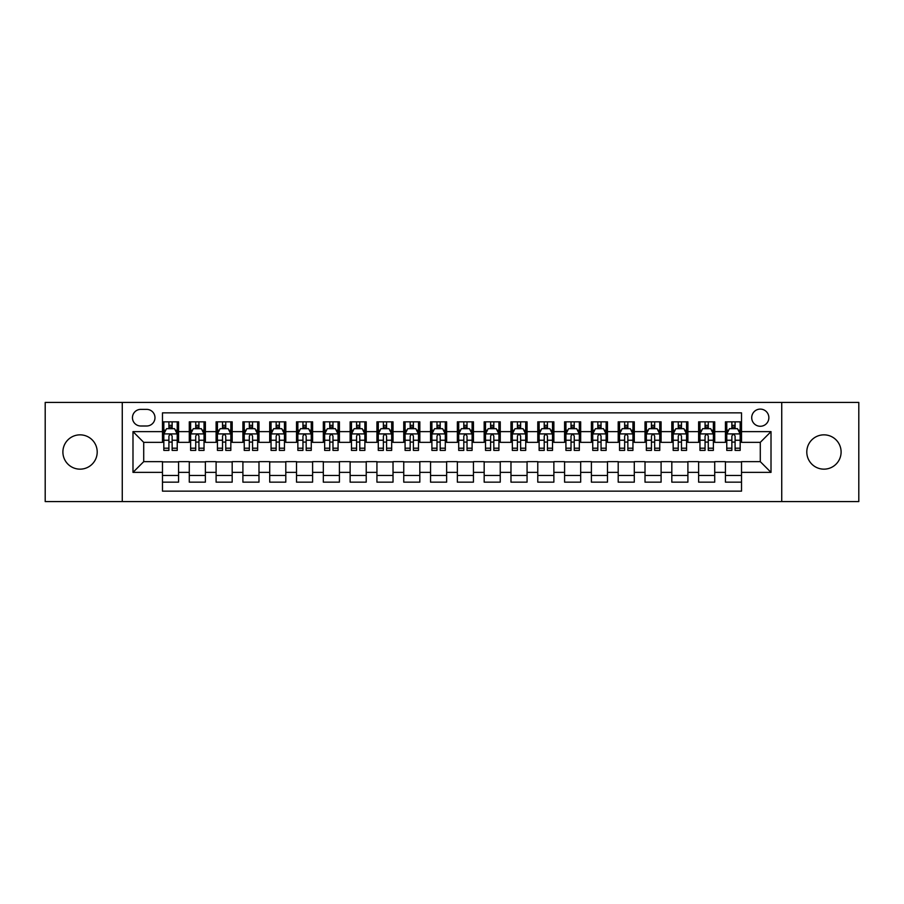 <?xml version="1.0" encoding="UTF-8"?>
<svg xmlns="http://www.w3.org/2000/svg" width="904" height="904" viewBox="0 0 904 904"><rect width="100%" height="100%" fill="white"/><g stroke="black" fill="none" stroke-linecap="round" stroke-linejoin="round"><path stroke-width="1.36" d="M823.951 434.847A17.153 17.153 0 0 0 806.797 452A17.153 17.153 0 0 0 823.951 469.153A17.153 17.153 0 0 0 841.104 452A17.153 17.153 0 0 0 823.951 434.847M80.049 434.847A17.153 17.153 0 0 0 62.896 452A17.153 17.153 0 0 0 80.049 469.153A17.153 17.153 0 0 0 97.203 452A17.153 17.153 0 0 0 80.049 434.847M760.287 409.105A8.577 8.577 0 0 0 751.71 417.682A8.577 8.577 0 0 0 760.287 426.27A8.577 8.577 0 0 0 768.863 417.682A8.577 8.577 0 0 0 760.287 409.105M781.734 501.596L858.8 501.596L858.8 402.404L781.734 402.404L781.734 501.596L122.266 501.596L122.266 402.404L45.2 402.404L45.2 501.596L122.266 501.596M741.517 421.84L725.437 421.84L725.437 431.626L714.714 431.626L714.714 442.35L725.437 442.35L725.437 431.626M714.714 431.626L714.714 421.84L698.622 421.84L698.622 431.626L687.899 431.626L687.899 442.35L698.622 442.35L698.622 431.626M687.899 431.626L687.899 421.84L671.819 421.84L671.819 431.626L661.095 431.626L661.095 442.35L671.819 442.35L671.819 431.626M661.095 431.626L661.095 421.84L645.015 421.84L645.015 431.626L634.292 431.626L634.292 442.35L645.015 442.35L645.015 431.626M634.292 431.626L634.292 421.84L618.2 421.84L618.2 431.626L607.477 431.626L607.477 442.35L618.2 442.35L618.2 431.626M607.477 431.626L607.477 421.84L591.397 421.84L591.397 431.626L580.673 431.626L580.673 442.35L591.397 442.35L591.397 431.626M580.673 431.626L580.673 421.84L564.593 421.84L564.593 431.626L553.869 431.626L553.869 442.35L564.593 442.35L564.593 431.626M553.869 431.626L553.869 421.84L537.778 421.84L537.778 431.626L527.066 431.626L527.066 442.35L537.778 442.35L537.778 431.626M527.066 431.626L527.066 421.84L510.975 421.84L510.975 431.626L500.251 431.626L500.251 442.35L510.975 442.35L510.975 431.626M500.251 431.626L500.251 421.84L484.171 421.84L484.171 431.626L473.447 431.626L473.447 442.35L484.171 442.35L484.171 431.626M473.447 431.626L473.447 421.84L457.356 421.84L457.356 431.626L446.644 431.626L446.644 442.35L457.356 442.35L457.356 431.626M446.644 431.626L446.644 421.84L430.553 421.84L430.553 431.626L419.829 431.626L419.829 442.35L430.553 442.35L430.553 431.626M419.829 431.626L419.829 421.84L403.749 421.84L403.749 431.626L393.025 431.626L393.025 442.35L403.749 442.35L403.749 431.626M393.025 431.626L393.025 421.84L376.934 421.84L376.934 431.626L366.222 431.626L366.222 442.35L376.934 442.35L376.934 431.626M366.222 431.626L366.222 421.84L350.13 421.84L350.13 431.626L339.407 431.626L339.407 442.35L350.13 442.35L350.13 431.626M339.407 431.626L339.407 421.84L323.327 421.84L323.327 431.626L312.603 431.626L312.603 442.35L323.327 442.35L323.327 431.626M312.603 431.626L312.603 421.84L296.523 421.84L296.523 431.626L285.8 431.626L285.8 442.35L296.523 442.35L296.523 431.626M285.8 431.626L285.8 421.84L269.708 421.84L269.708 431.626L258.985 431.626L258.985 442.35L269.708 442.35L269.708 431.626M258.985 431.626L258.985 421.84L242.905 421.84L242.905 431.626L232.181 431.626L232.181 442.35L242.905 442.35L242.905 431.626M232.181 431.626L232.181 421.84L216.101 421.84L216.101 431.626L205.377 431.626L205.377 442.35L216.101 442.35L216.101 431.626M205.377 431.626L205.377 421.84L189.286 421.84L189.286 442.35L178.563 442.35L178.563 421.84L162.483 421.84M162.483 482.16L178.563 482.16L178.563 461.65L189.286 461.65L189.286 482.16L205.377 482.16L205.377 461.65L216.101 461.65L216.101 472.374L205.377 472.374M216.101 472.374L216.101 482.16L232.181 482.16L232.181 461.65L242.905 461.65L242.905 472.374L232.181 472.374M242.905 472.374L242.905 482.16L258.985 482.16L258.985 461.65L269.708 461.65L269.708 472.374L258.985 472.374M269.708 472.374L269.708 482.16L285.8 482.16L285.8 461.65L296.523 461.65L296.523 472.374L285.8 472.374M296.523 472.374L296.523 482.16L312.603 482.16L312.603 461.65L323.327 461.65L323.327 472.374L312.603 472.374M323.327 472.374L323.327 482.16L339.407 482.16L339.407 461.65L350.13 461.65L350.13 472.374L339.407 472.374M350.13 472.374L350.13 482.16L366.222 482.16L366.222 461.65L376.934 461.65L376.934 472.374L366.222 472.374M376.934 472.374L376.934 482.16L393.025 482.16L393.025 461.65L403.749 461.65L403.749 472.374L393.025 472.374M403.749 472.374L403.749 482.16L419.829 482.16L419.829 461.65L430.553 461.65L430.553 472.374L419.829 472.374M430.553 472.374L430.553 482.16L446.644 482.16L446.644 461.65L457.356 461.65L457.356 472.374L446.644 472.374M457.356 472.374L457.356 482.16L473.447 482.16L473.447 461.65L484.171 461.65L484.171 472.374L473.447 472.374M484.171 472.374L484.171 482.16L500.251 482.16L500.251 461.65L510.975 461.65L510.975 472.374L500.251 472.374M510.975 472.374L510.975 482.16L527.066 482.16L527.066 461.65L537.778 461.65L537.778 472.374L527.066 472.374M537.778 472.374L537.778 482.16L553.869 482.16L553.869 461.65L564.593 461.65L564.593 472.374L553.869 472.374M564.593 472.374L564.593 482.16L580.673 482.16L580.673 461.65L591.397 461.65L591.397 472.374L580.673 472.374M591.397 472.374L591.397 482.16L607.477 482.16L607.477 461.65L618.2 461.65L618.2 472.374L607.477 472.374M618.2 472.374L618.2 482.16L634.292 482.16L634.292 461.65L645.015 461.65L645.015 472.374L634.292 472.374M645.015 472.374L645.015 482.16L661.095 482.16L661.095 461.65L671.819 461.65L671.819 472.374L661.095 472.374M671.819 472.374L671.819 482.16L687.899 482.16L687.899 461.65L698.622 461.65L698.622 472.374L687.899 472.374M698.622 472.374L698.622 482.16L714.714 482.16L714.714 461.65L725.437 461.65L725.437 472.374L714.714 472.374M140.764 425.999L146.663 425.999A8.305 8.305 0 0 0 154.98 417.682A8.305 8.305 0 0 0 146.663 409.376L140.764 409.376A8.305 8.305 0 0 0 132.459 417.682A8.305 8.305 0 0 0 140.764 425.999M781.734 402.404L122.266 402.404M741.517 431.626L741.517 412.857L162.483 412.857L162.483 442.35L143.713 442.35L143.713 461.65L162.483 461.65L162.483 491.143L741.517 491.143L741.517 461.65L760.287 461.65L760.287 442.35L741.517 442.35L741.517 431.626L771.01 431.626L771.01 472.374L741.517 472.374M162.483 472.374L132.99 472.374L132.99 431.626L162.483 431.626M725.437 472.374L725.437 482.16L741.517 482.16M162.483 428.541L163.827 428.541M168.912 428.541L172.133 428.541M177.229 428.541L178.563 428.541M162.483 442.079L163.827 442.079M168.912 442.079L172.133 442.079M177.229 442.079L178.563 442.079M162.483 461.921L178.563 461.921M162.483 475.459L178.563 475.459M189.286 442.079L190.631 442.079M195.727 442.079L198.936 442.079M204.033 442.079L205.377 442.079M189.286 428.541L190.631 428.541M195.727 428.541L198.936 428.541M204.033 428.541L205.377 428.541M189.286 461.921L205.377 461.921M189.286 475.459L205.377 475.459M216.101 461.921L232.181 461.921M216.101 475.459L232.181 475.459M216.101 428.541L217.435 428.541M222.531 428.541L225.751 428.541M230.836 428.541L232.181 428.541M216.101 442.079L217.435 442.079M222.531 442.079L225.751 442.079M230.836 442.079L232.181 442.079M242.905 461.921L258.985 461.921M242.905 475.459L258.985 475.459M242.905 428.541L244.238 428.541M249.334 428.541L252.555 428.541M257.651 428.541L258.985 428.541M242.905 442.079L244.238 442.079M249.334 442.079L252.555 442.079M257.651 442.079L258.985 442.079M269.708 461.921L285.8 461.921M269.708 475.459L285.8 475.459M269.708 428.541L271.053 428.541M276.149 428.541L279.359 428.541M284.455 428.541L285.8 428.541M269.708 442.079L271.053 442.079M276.149 442.079L279.359 442.079M284.455 442.079L285.8 442.079M296.523 461.921L312.603 461.921M296.523 475.459L312.603 475.459M296.523 428.541L297.857 428.541M302.953 428.541L306.173 428.541M311.258 428.541L312.603 428.541M296.523 442.079L297.857 442.079M302.953 442.079L306.173 442.079M311.258 442.079L312.603 442.079M323.327 461.921L339.407 461.921M323.327 475.459L339.407 475.459M323.327 428.541L324.66 428.541M329.757 428.541L332.977 428.541M338.073 428.541L339.407 428.541M323.327 442.079L324.66 442.079M329.757 442.079L332.977 442.079M338.073 442.079L339.407 442.079M350.13 461.921L366.222 461.921M350.13 475.459L366.222 475.459M350.13 428.541L351.475 428.541M356.571 428.541L359.781 428.541M364.877 428.541L366.222 428.541M350.13 442.079L351.475 442.079M356.571 442.079L359.781 442.079M364.877 442.079L366.222 442.079M376.934 461.921L393.025 461.921M376.934 475.459L393.025 475.459M376.934 428.541L378.279 428.541M383.375 428.541L386.596 428.541M391.681 428.541L393.025 428.541M376.934 442.079L378.279 442.079M383.375 442.079L386.596 442.079M391.681 442.079L393.025 442.079M403.749 461.921L419.829 461.921M403.749 475.459L419.829 475.459M403.749 428.541L405.082 428.541M410.179 428.541L413.399 428.541M418.495 428.541L419.829 428.541M403.749 442.079L405.082 442.079M410.179 442.079L413.399 442.079M418.495 442.079L419.829 442.079M430.553 461.921L446.644 461.921M430.553 475.459L446.644 475.459M430.553 428.541L431.897 428.541M436.982 428.541L440.203 428.541M445.299 428.541L446.644 428.541M430.553 442.079L431.897 442.079M436.982 442.079L440.203 442.079M445.299 442.079L446.644 442.079M457.356 461.921L473.447 461.921M457.356 475.459L473.447 475.459M457.356 428.541L458.701 428.541M463.797 428.541L467.018 428.541M472.103 428.541L473.447 428.541M457.356 442.079L458.701 442.079M463.797 442.079L467.018 442.079M472.103 442.079L473.447 442.079M484.171 461.921L500.251 461.921M484.171 475.459L500.251 475.459M484.171 428.541L485.504 428.541M490.601 428.541L493.821 428.541M498.918 428.541L500.251 428.541M484.171 442.079L485.504 442.079M490.601 442.079L493.821 442.079M498.918 442.079L500.251 442.079M510.975 461.921L527.066 461.921M510.975 475.459L527.066 475.459M510.975 428.541L512.319 428.541M517.404 428.541L520.625 428.541M525.721 428.541L527.066 428.541M510.975 442.079L512.319 442.079M517.404 442.079L520.625 442.079M525.721 442.079L527.066 442.079M537.778 461.921L553.869 461.921M537.778 475.459L553.869 475.459M537.778 428.541L539.123 428.541M544.219 428.541L547.428 428.541M552.525 428.541L553.869 428.541M537.778 442.079L539.123 442.079M544.219 442.079L547.428 442.079M552.525 442.079L553.869 442.079M564.593 461.921L580.673 461.921M564.593 475.459L580.673 475.459M564.593 428.541L565.927 428.541M571.023 428.541L574.243 428.541M579.34 428.541L580.673 428.541M564.593 442.079L565.927 442.079M571.023 442.079L574.243 442.079M579.34 442.079L580.673 442.079M591.397 461.921L607.477 461.921M591.397 475.459L607.477 475.459M591.397 428.541L592.741 428.541M597.826 428.541L601.047 428.541M606.143 428.541L607.477 428.541M591.397 442.079L592.741 442.079M597.826 442.079L601.047 442.079M606.143 442.079L607.477 442.079M618.2 461.921L634.292 461.921M618.2 475.459L634.292 475.459M618.2 428.541L619.545 428.541M624.641 428.541L627.851 428.541M632.947 428.541L634.292 428.541M618.2 442.079L619.545 442.079M624.641 442.079L627.851 442.079M632.947 442.079L634.292 442.079M645.015 461.921L661.095 461.921M645.015 475.459L661.095 475.459M645.015 428.541L646.349 428.541M651.445 428.541L654.665 428.541M659.762 428.541L661.095 428.541M645.015 442.079L646.349 442.079M651.445 442.079L654.665 442.079M659.762 442.079L661.095 442.079M671.819 461.921L687.899 461.921M671.819 475.459L687.899 475.459M671.819 428.541L673.164 428.541M678.249 428.541L681.469 428.541M686.565 428.541L687.899 428.541M671.819 442.079L673.164 442.079M678.249 442.079L681.469 442.079M686.565 442.079L687.899 442.079M698.622 461.921L714.714 461.921M698.622 475.459L714.714 475.459M698.622 428.541L699.967 428.541M705.063 428.541L708.273 428.541M713.369 428.541L714.714 428.541M698.622 442.079L699.967 442.079M705.063 442.079L708.273 442.079M713.369 442.079L714.714 442.079M725.437 461.921L741.517 461.921M725.437 475.459L741.517 475.459M725.437 428.541L726.771 428.541M731.867 428.541L735.088 428.541M740.173 428.541L741.517 428.541M725.437 442.079L726.771 442.079M731.867 442.079L735.088 442.079M740.173 442.079L741.517 442.079M143.713 442.35L132.99 431.626M143.713 461.65L132.99 472.374M771.01 431.626L760.287 442.35M771.01 472.374L760.287 461.65M172.133 425.332L168.912 425.332M177.229 448.203L172.133 448.203L172.133 450.395L177.229 450.395L177.229 434.044L174.54 428.677L166.505 428.677L163.827 434.044L163.827 450.395L168.912 450.395L168.912 448.203L163.827 448.203M163.827 434.044L163.827 421.84M177.229 434.044L177.229 421.84M168.912 428.677L168.912 421.84M172.133 421.84L172.133 428.677M172.133 448.203L172.133 436.044C171.059 433.988 169.986 433.988 168.912 436.044L168.912 448.203M198.936 425.332L195.727 425.332M204.033 448.203L198.936 448.203L198.936 450.395L204.033 450.395L204.033 434.044L201.355 428.677L193.309 428.677L190.631 434.044L190.631 450.395L195.727 450.395L195.727 448.203L190.631 448.203M190.631 434.044L190.631 421.84M204.033 434.044L204.033 421.84M195.727 428.677L195.727 421.84M198.936 421.84L198.936 428.677M198.936 448.203L198.936 436.044C197.874 433.988 196.801 433.988 195.727 436.044L195.727 448.203M225.751 425.332L222.531 425.332M230.836 448.203L225.751 448.203L225.751 450.395L230.836 450.395L230.836 434.044L228.158 428.677L220.113 428.677L217.435 434.044L217.435 450.395L222.531 450.395L222.531 448.203L217.435 448.203M217.435 434.044L217.435 421.84M230.836 434.044L230.836 421.84M222.531 428.677L222.531 421.84M225.751 421.84L225.751 428.677M225.751 448.203L225.751 436.044C224.678 433.988 223.604 433.988 222.531 436.044L222.531 448.203M252.555 425.332L249.334 425.332M257.651 448.203L252.555 448.203L252.555 450.395L257.651 450.395L257.651 434.044L254.962 428.677L246.928 428.677L244.238 434.044L244.238 450.395L249.334 450.395L249.334 448.203L244.238 448.203M244.238 434.044L244.238 421.84M257.651 434.044L257.651 421.84M249.334 428.677L249.334 421.84M252.555 421.84L252.555 428.677M252.555 448.203L252.555 436.044C251.481 433.988 250.408 433.988 249.334 436.044L249.334 448.203M279.359 425.332L276.149 425.332M284.455 448.203L279.359 448.203L279.359 450.395L284.455 450.395L284.455 434.044L281.777 428.677L273.731 428.677L271.053 434.044L271.053 450.395L276.149 450.395L276.149 448.203L271.053 448.203M271.053 434.044L271.053 421.84M284.455 434.044L284.455 421.84M276.149 428.677L276.149 421.84M279.359 421.84L279.359 428.677M279.359 448.203L279.359 436.044C278.285 433.988 277.223 433.988 276.149 436.044L276.149 448.203M306.173 425.332L302.953 425.332M311.258 448.203L306.173 448.203L306.173 450.395L311.258 450.395L311.258 434.044L308.58 428.677L300.535 428.677L297.857 434.044L297.857 450.395L302.953 450.395L302.953 448.203L297.857 448.203M297.857 434.044L297.857 421.84M311.258 434.044L311.258 421.84M302.953 428.677L302.953 421.84M306.173 421.84L306.173 428.677M306.173 448.203L306.173 436.044C305.1 433.988 304.026 433.988 302.953 436.044L302.953 448.203M332.977 425.332L329.757 425.332M338.073 448.203L332.977 448.203L332.977 450.395L338.073 450.395L338.073 434.044L335.384 428.677L327.35 428.677L324.66 434.044L324.66 450.395L329.757 450.395L329.757 448.203L324.66 448.203M324.66 434.044L324.66 421.84M338.073 434.044L338.073 421.84M329.757 428.677L329.757 421.84M332.977 421.84L332.977 428.677M332.977 448.203L332.977 436.044C331.904 433.988 330.83 433.988 329.757 436.044L329.757 448.203M359.781 425.332L356.571 425.332M364.877 448.203L359.781 448.203L359.781 450.395L364.877 450.395L364.877 434.044L362.199 428.677L354.153 428.677L351.475 434.044L351.475 450.395L356.571 450.395L356.571 448.203L351.475 448.203M351.475 434.044L351.475 421.84M364.877 434.044L364.877 421.84M356.571 428.677L356.571 421.84M359.781 421.84L359.781 428.677M359.781 448.203L359.781 436.044C358.707 433.988 357.645 433.988 356.571 436.044L356.571 448.203M386.596 425.332L383.375 425.332M391.681 448.203L386.596 448.203L386.596 450.395L391.681 450.395L391.681 434.044L389.002 428.677L380.957 428.677L378.279 434.044L378.279 450.395L383.375 450.395L383.375 448.203L378.279 448.203M378.279 434.044L378.279 421.84M391.681 434.044L391.681 421.84M383.375 428.677L383.375 421.84M386.596 421.84L386.596 428.677M386.596 448.203L386.596 436.044C385.522 433.988 384.449 433.988 383.375 436.044L383.375 448.203M413.399 425.332L410.179 425.332M418.495 448.203L413.399 448.203L413.399 450.395L418.495 450.395L418.495 434.044L415.806 428.677L407.772 428.677L405.082 434.044L405.082 450.395L410.179 450.395L410.179 448.203L405.082 448.203M405.082 434.044L405.082 421.84M418.495 434.044L418.495 421.84M410.179 428.677L410.179 421.84M413.399 421.84L413.399 428.677M413.399 448.203L413.399 436.044C412.326 433.988 411.252 433.988 410.179 436.044L410.179 448.203M440.203 425.332L436.982 425.332M445.299 448.203L440.203 448.203L440.203 450.395L445.299 450.395L445.299 434.044L442.621 428.677L434.575 428.677L431.897 434.044L431.897 450.395L436.982 450.395L436.982 448.203L431.897 448.203M431.897 434.044L431.897 421.84M445.299 434.044L445.299 421.84M436.982 428.677L436.982 421.84M440.203 421.84L440.203 428.677M440.203 448.203L440.203 436.044C439.129 433.988 438.067 433.988 436.982 436.044L436.982 448.203M467.018 425.332L463.797 425.332M472.103 448.203L467.018 448.203L467.018 450.395L472.103 450.395L472.103 434.044L469.425 428.677L461.379 428.677L458.701 434.044L458.701 450.395L463.797 450.395L463.797 448.203L458.701 448.203M458.701 434.044L458.701 421.84M472.103 434.044L472.103 421.84M463.797 428.677L463.797 421.84M467.018 421.84L467.018 428.677M467.018 448.203L467.018 436.044C465.944 433.988 464.871 433.988 463.797 436.044L463.797 448.203M493.821 425.332L490.601 425.332M498.918 448.203L493.821 448.203L493.821 450.395L498.918 450.395L498.918 434.044L496.228 428.677L488.194 428.677L485.504 434.044L485.504 450.395L490.601 450.395L490.601 448.203L485.504 448.203M485.504 434.044L485.504 421.84M498.918 434.044L498.918 421.84M490.601 428.677L490.601 421.84M493.821 421.84L493.821 428.677M493.821 448.203L493.821 436.044C492.748 433.988 491.674 433.988 490.601 436.044L490.601 448.203M520.625 425.332L517.404 425.332M525.721 448.203L520.625 448.203L520.625 450.395L525.721 450.395L525.721 434.044L523.043 428.677L514.997 428.677L512.319 434.044L512.319 450.395L517.404 450.395L517.404 448.203L512.319 448.203M512.319 434.044L512.319 421.84M525.721 434.044L525.721 421.84M517.404 428.677L517.404 421.84M520.625 421.84L520.625 428.677M520.625 448.203L520.625 436.044C519.551 433.988 518.478 433.988 517.404 436.044L517.404 448.203M547.428 425.332L544.219 425.332M552.525 448.203L547.428 448.203L547.428 450.395L552.525 450.395L552.525 434.044L549.847 428.677L541.801 428.677L539.123 434.044L539.123 450.395L544.219 450.395L544.219 448.203L539.123 448.203M539.123 434.044L539.123 421.84M552.525 434.044L552.525 421.84M544.219 428.677L544.219 421.84M547.428 421.84L547.428 428.677M547.428 448.203L547.428 436.044C546.366 433.988 545.293 433.988 544.219 436.044L544.219 448.203M574.243 425.332L571.023 425.332M579.34 448.203L574.243 448.203L574.243 450.395L579.34 450.395L579.34 434.044L576.65 428.677L568.616 428.677L565.927 434.044L565.927 450.395L571.023 450.395L571.023 448.203L565.927 448.203M565.927 434.044L565.927 421.84M579.34 434.044L579.34 421.84M571.023 428.677L571.023 421.84M574.243 421.84L574.243 428.677M574.243 448.203L574.243 436.044C573.17 433.988 572.096 433.988 571.023 436.044L571.023 448.203M601.047 425.332L597.826 425.332M606.143 448.203L601.047 448.203L601.047 450.395L606.143 450.395L606.143 434.044L603.465 428.677L595.42 428.677L592.741 434.044L592.741 450.395L597.826 450.395L597.826 448.203L592.741 448.203M592.741 434.044L592.741 421.84M606.143 434.044L606.143 421.84M597.826 428.677L597.826 421.84M601.047 421.84L601.047 428.677M601.047 448.203L601.047 436.044C599.973 433.988 598.9 433.988 597.826 436.044L597.826 448.203M627.851 425.332L624.641 425.332M632.947 448.203L627.851 448.203L627.851 450.395L632.947 450.395L632.947 434.044L630.269 428.677L622.223 428.677L619.545 434.044L619.545 450.395L624.641 450.395L624.641 448.203L619.545 448.203M619.545 434.044L619.545 421.84M632.947 434.044L632.947 421.84M624.641 428.677L624.641 421.84M627.851 421.84L627.851 428.677M627.851 448.203L627.851 436.044C626.788 433.988 625.715 433.988 624.641 436.044L624.641 448.203M654.665 425.332L651.445 425.332M659.762 448.203L654.665 448.203L654.665 450.395L659.762 450.395L659.762 434.044L657.072 428.677L649.038 428.677L646.349 434.044L646.349 450.395L651.445 450.395L651.445 448.203L646.349 448.203M646.349 434.044L646.349 421.84M659.762 434.044L659.762 421.84M651.445 428.677L651.445 421.84M654.665 421.84L654.665 428.677M654.665 448.203L654.665 436.044C653.592 433.988 652.519 433.988 651.445 436.044L651.445 448.203M681.469 425.332L678.249 425.332M686.565 448.203L681.469 448.203L681.469 450.395L686.565 450.395L686.565 434.044L683.887 428.677L675.842 428.677L673.164 434.044L673.164 450.395L678.249 450.395L678.249 448.203L673.164 448.203M673.164 434.044L673.164 421.84M686.565 434.044L686.565 421.84M678.249 428.677L678.249 421.84M681.469 421.84L681.469 428.677M681.469 448.203L681.469 436.044C680.396 433.988 679.322 433.988 678.249 436.044L678.249 448.203M708.273 425.332L705.063 425.332M713.369 448.203L708.273 448.203L708.273 450.395L713.369 450.395L713.369 434.044L710.691 428.677L702.645 428.677L699.967 434.044L699.967 450.395L705.063 450.395L705.063 448.203L699.967 448.203M699.967 434.044L699.967 421.84M713.369 434.044L713.369 421.84M705.063 428.677L705.063 421.84M708.273 421.84L708.273 428.677M708.273 448.203L708.273 436.044C707.21 433.988 706.137 433.988 705.063 436.044L705.063 448.203M735.088 425.332L731.867 425.332M740.173 448.203L735.088 448.203L735.088 450.395L740.173 450.395L740.173 434.044L737.494 428.677L729.46 428.677L726.771 434.044L726.771 450.395L731.867 450.395L731.867 448.203L726.771 448.203M726.771 434.044L726.771 421.84M740.173 434.044L740.173 421.84M731.867 428.677L731.867 421.84M735.088 421.84L735.088 428.677M735.088 448.203L735.088 436.044C734.014 433.988 732.941 433.988 731.867 436.044L731.867 448.203M189.286 472.374L178.563 472.374M189.286 431.626L178.563 431.626M177.161 433.909L163.884 433.909M163.827 430.157L165.76 430.157M175.286 430.157L177.229 430.157M168.912 440.248L163.827 440.248M177.229 440.248L172.133 440.248M172.133 427.038L168.912 427.038M203.965 433.909L190.699 433.909M190.631 430.157L192.575 430.157M202.089 430.157L204.033 430.157M195.727 440.248L190.631 440.248M204.033 440.248L198.936 440.248M198.936 427.038L195.727 427.038M230.769 433.909L217.502 433.909M217.435 430.157L219.378 430.157M228.893 430.157L230.836 430.157M222.531 440.248L217.435 440.248M230.836 440.248L225.751 440.248M225.751 427.038L222.531 427.038M257.583 433.909L244.306 433.909M244.238 430.157L246.182 430.157M255.708 430.157L257.651 430.157M249.334 440.248L244.238 440.248M257.651 440.248L252.555 440.248M252.555 427.038L249.334 427.038M284.387 433.909L271.121 433.909M271.053 430.157L272.997 430.157M282.511 430.157L284.455 430.157M276.149 440.248L271.053 440.248M284.455 440.248L279.359 440.248M279.359 427.038L276.149 427.038M311.191 433.909L297.924 433.909M297.857 430.157L299.8 430.157M309.315 430.157L311.258 430.157M302.953 440.248L297.857 440.248M311.258 440.248L306.173 440.248M306.173 427.038L302.953 427.038M338.006 433.909L324.728 433.909M324.66 430.157L326.604 430.157M336.13 430.157L338.073 430.157M329.757 440.248L324.66 440.248M338.073 440.248L332.977 440.248M332.977 427.038L329.757 427.038M364.809 433.909L351.543 433.909M351.475 430.157L353.419 430.157M362.933 430.157L364.877 430.157M356.571 440.248L351.475 440.248M364.877 440.248L359.781 440.248M359.781 427.038L356.571 427.038M391.613 433.909L378.347 433.909M378.279 430.157L380.222 430.157M389.737 430.157L391.681 430.157M383.375 440.248L378.279 440.248M391.681 440.248L386.596 440.248M386.596 427.038L383.375 427.038M418.428 433.909L405.15 433.909M405.082 430.157L407.026 430.157M416.552 430.157L418.495 430.157M410.179 440.248L405.082 440.248M418.495 440.248L413.399 440.248M413.399 427.038L410.179 427.038M445.231 433.909L431.965 433.909M431.897 430.157L433.841 430.157M443.356 430.157L445.299 430.157M436.982 440.248L431.897 440.248M445.299 440.248L440.203 440.248M440.203 427.038L436.982 427.038M472.035 433.909L458.769 433.909M458.701 430.157L460.644 430.157M470.159 430.157L472.103 430.157M463.797 440.248L458.701 440.248M472.103 440.248L467.018 440.248M467.018 427.038L463.797 427.038M498.85 433.909L485.572 433.909M485.504 430.157L487.448 430.157M496.974 430.157L498.918 430.157M490.601 440.248L485.504 440.248M498.918 440.248L493.821 440.248M493.821 427.038L490.601 427.038M525.653 433.909L512.387 433.909M512.319 430.157L514.263 430.157M523.778 430.157L525.721 430.157M517.404 440.248L512.319 440.248M525.721 440.248L520.625 440.248M520.625 427.038L517.404 427.038M552.457 433.909L539.191 433.909M539.123 430.157L541.067 430.157M550.581 430.157L552.525 430.157M544.219 440.248L539.123 440.248M552.525 440.248L547.428 440.248M547.428 427.038L544.219 427.038M579.272 433.909L565.994 433.909M565.927 430.157L567.87 430.157M577.396 430.157L579.34 430.157M571.023 440.248L565.927 440.248M579.34 440.248L574.243 440.248M574.243 427.038L571.023 427.038M606.075 433.909L592.809 433.909M592.741 430.157L594.685 430.157M604.2 430.157L606.143 430.157M597.826 440.248L592.741 440.248M606.143 440.248L601.047 440.248M601.047 427.038L597.826 427.038M632.879 433.909L619.613 433.909M619.545 430.157L621.489 430.157M631.003 430.157L632.947 430.157M624.641 440.248L619.545 440.248M632.947 440.248L627.851 440.248M627.851 427.038L624.641 427.038M659.694 433.909L646.416 433.909M646.349 430.157L648.292 430.157M657.818 430.157L659.762 430.157M651.445 440.248L646.349 440.248M659.762 440.248L654.665 440.248M654.665 427.038L651.445 427.038M686.498 433.909L673.231 433.909M673.164 430.157L675.107 430.157M684.622 430.157L686.565 430.157M678.249 440.248L673.164 440.248M686.565 440.248L681.469 440.248M681.469 427.038L678.249 427.038M713.301 433.909L700.035 433.909M699.967 430.157L701.911 430.157M711.425 430.157L713.369 430.157M705.063 440.248L699.967 440.248M713.369 440.248L708.273 440.248M708.273 427.038L705.063 427.038M740.116 433.909L726.839 433.909M726.771 430.157L728.714 430.157M738.24 430.157L740.173 430.157M731.867 440.248L726.771 440.248M740.173 440.248L735.088 440.248M735.088 427.038L731.867 427.038"/></g></svg>
